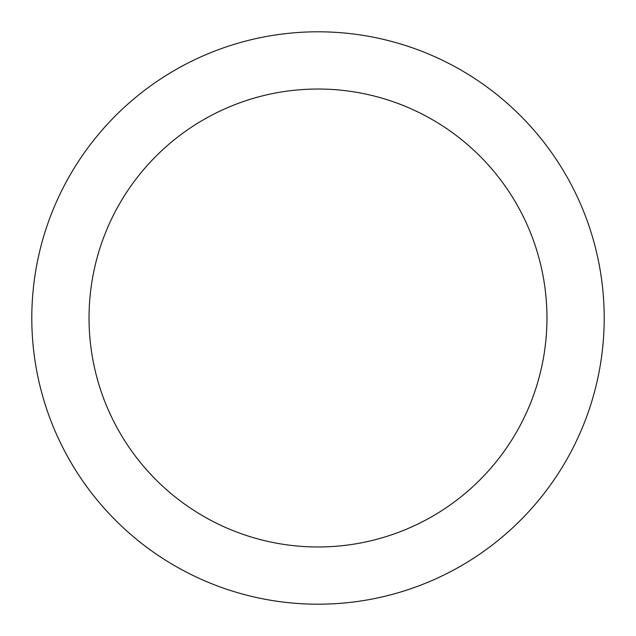 <?xml version="1.0" encoding="UTF-8"?>
<svg xmlns="http://www.w3.org/2000/svg" width="636" height="636" viewBox="0 0 636 636"><rect width="100%" height="100%" fill="white"/><g stroke="black" fill="none" stroke-linecap="round" stroke-linejoin="round"><path stroke-width="0.95" d="M318 31.8A286.2 286.2 0 0 1 565.857 461.1A286.2 286.2 0 0 1 70.143 461.1A286.2 286.2 0 0 1 318 31.8M318 89.04A228.96 228.96 0 0 1 516.289 432.48A228.96 228.96 0 0 1 119.711 432.48A228.96 228.96 0 0 1 318 89.04"/></g></svg>

